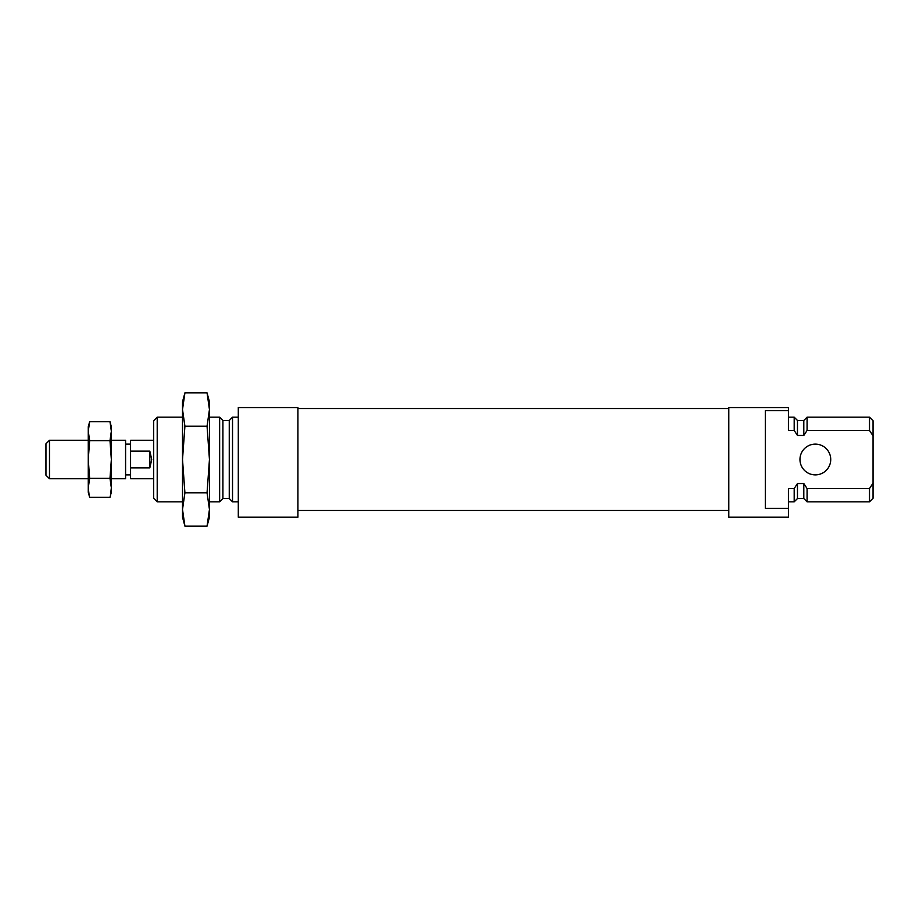 <?xml version="1.0" encoding="UTF-8"?>
<svg xmlns="http://www.w3.org/2000/svg" width="919" height="919" viewBox="0 0 919 919"><rect width="100%" height="100%" fill="white"/><g stroke="black" fill="none" stroke-linecap="round" stroke-linejoin="round"><path stroke-width="1.38" d="M297.928 407.565L297.928 517.202L238.297 517.202L238.297 407.565L297.928 407.565M157.206 501.82L157.206 417.18L153.668 420.718L153.668 498.282L157.206 501.82L182.513 501.82M209.452 417.18L219.641 417.18L219.641 501.82L209.452 501.82M219.641 417.18L222.915 420.454L222.915 498.546L219.641 501.82M222.915 420.454L229.256 420.454L229.256 498.546L232.53 501.82L238.297 501.82M229.256 420.454L232.53 417.18L232.53 501.82M207.051 426.186L209.452 409.529L209.452 459.5L207.051 426.186L184.914 426.186L182.513 409.529L184.914 392.873L207.051 392.873L209.038 402.867M209.452 409.529L207.051 392.873L209.452 401.798L209.452 409.529M207.051 492.814L209.452 459.5L209.452 509.471L207.051 492.814L184.914 492.814L182.513 459.5L184.914 426.186M209.452 509.471L209.452 517.202L207.051 526.127L209.452 509.471L207.051 526.127L184.914 526.127L182.513 509.471L184.914 526.127L182.513 517.202L182.513 509.471L184.914 492.814M182.513 409.529L182.513 401.798L184.914 392.873L182.513 409.529L182.513 509.471M788.422 517.202L788.422 508.31L765.332 508.31L765.332 410.69L788.422 410.69L788.422 407.565L728.79 407.565L728.79 517.202L788.422 517.202M788.422 410.69L788.422 430.46L794.188 430.46L794.188 417.18L788.422 417.18M803.803 498.546L807.077 501.82L807.077 488.54L803.803 483.532L803.803 498.546L797.462 498.546L794.188 501.82L794.188 488.54L788.422 488.54L788.422 508.31M794.188 430.46L797.462 435.468L797.462 420.454L794.188 417.18M797.462 498.546L797.462 483.532L794.188 488.54M797.462 420.454L803.803 420.454L803.803 435.468L797.462 435.468M803.803 483.532L797.462 483.532M803.803 435.468L807.077 430.46L807.077 417.18L803.803 420.454M869.512 430.46L873.05 435.905L873.05 420.718L869.512 417.18L869.512 430.46L807.077 430.46M873.05 435.905L873.05 498.282L869.512 501.82L869.512 488.54L807.077 488.54M873.05 483.095L869.512 488.54M830.73 459.5A15.393 15.393 0 0 0 807.652 446.174A15.393 15.393 0 0 0 807.652 472.825A15.393 15.393 0 0 0 830.73 459.5M153.668 478.73L130.578 478.73L130.578 440.27L153.668 440.27M149.82 451.114L149.82 467.886L151.738 459.5L149.82 451.114L130.578 451.114M149.82 467.886L130.578 467.886M45.95 459.5L45.95 443.808L49.488 440.27L49.488 478.73L45.95 475.192L45.95 459.5M111.348 478.73L125.581 478.73L125.581 440.27L111.348 440.27M88.27 431.183L88.27 426.795L89.625 421.741L88.27 431.183L89.625 440.626L88.27 459.5L88.27 431.183M110.452 495.375L111.348 487.817L109.993 478.374L89.625 478.374L88.27 459.5L88.27 487.817L89.154 495.375M89.625 478.374L88.27 487.817L88.27 492.205L89.625 497.259L109.993 497.259L111.348 492.205L111.348 459.5L109.993 440.626L89.625 440.626M109.993 478.374L111.348 459.5L111.348 431.183L109.993 421.741L89.625 421.741M109.993 440.626L111.348 431.183L111.348 426.795L109.993 421.741M728.79 408.53L297.928 408.53M728.79 510.47L297.928 510.47M157.206 417.18L182.513 417.18M222.915 498.546L229.256 498.546M232.53 417.18L238.297 417.18M794.188 501.82L788.422 501.82M869.512 417.18L807.077 417.18M869.512 501.82L807.077 501.82M88.27 440.27L49.488 440.27M88.27 478.73L49.488 478.73M130.578 444.107L125.581 444.107M130.578 474.893L125.581 474.893"/></g></svg>

